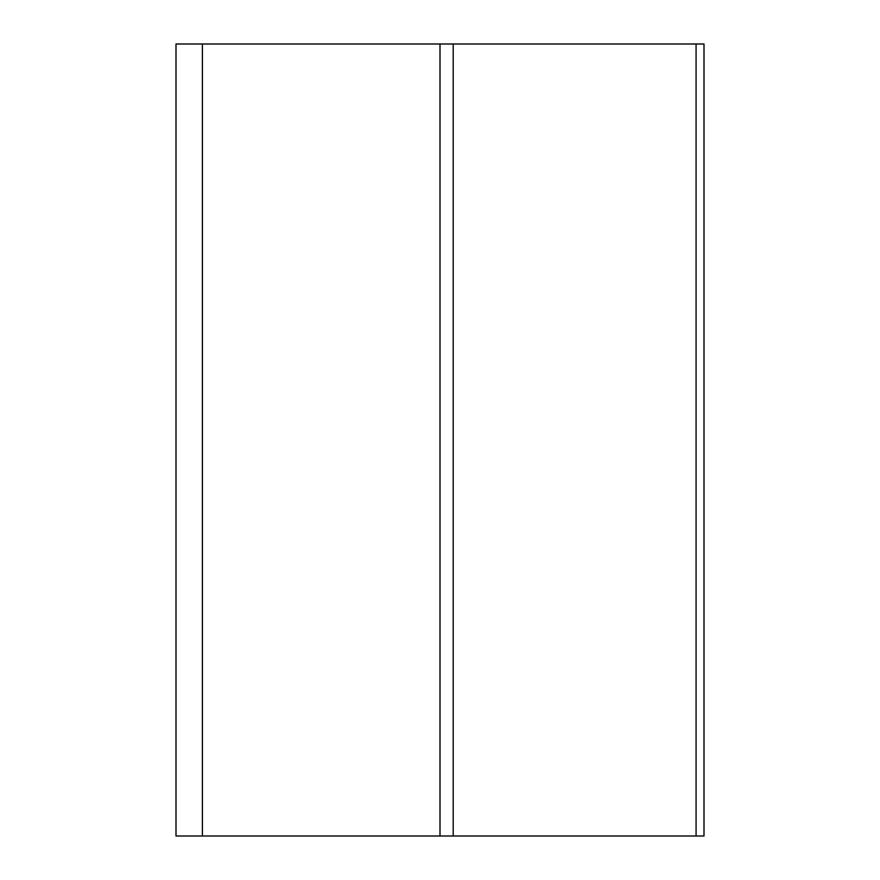<?xml version="1.0" encoding="UTF-8"?>
<svg xmlns="http://www.w3.org/2000/svg" width="880" height="880" viewBox="0 0 880 880"><rect width="100%" height="100%" fill="white"/><g stroke="black" fill="none" stroke-linecap="round" stroke-linejoin="round"><path stroke-width="1.32" d="M696.08 836L704 836L704 44L696.08 44L696.08 836L453.2 836L453.2 44L176 44L176 836L453.2 836M696.08 44L453.2 44M440 836L440 44M202.4 44L202.4 836"/></g></svg>

